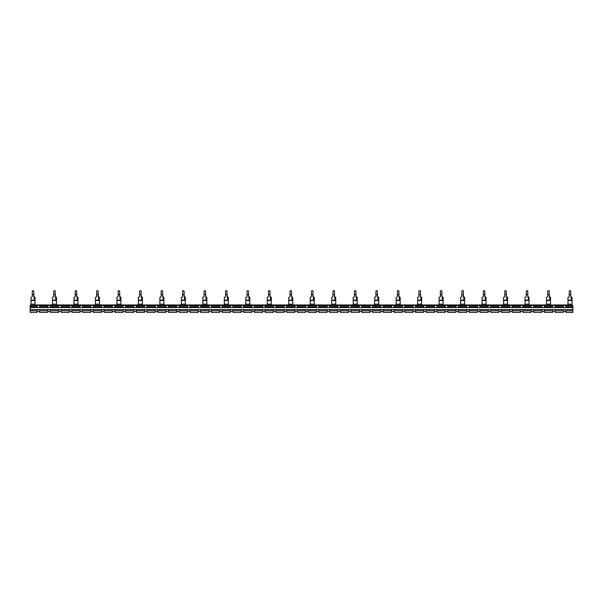 <?xml version="1.0" encoding="UTF-8"?>
<svg xmlns="http://www.w3.org/2000/svg" width="603" height="603" viewBox="0 0 603 603"><rect width="100%" height="100%" fill="white"/><g stroke="black" fill="none" stroke-linecap="round" stroke-linejoin="round"><path stroke-width="0.9" d="M33.76 296.548L34.68 297.053L35.019 298.982L34.258 299.201L35.019 300.166L30.987 300.166L30.987 304.357L35.019 304.357L35.019 300.166M52.469 304.357L56.494 304.357L56.494 299.812L55.815 299.661L55.235 294.814L53.727 294.814L53.727 296.548A0.505 0.505 0 0 1 53.222 297.053L52.469 297.392L52.469 304.952L35.019 304.952L35.019 304.357M34.356 299.103L34.017 297.173L35.019 297.392L35.019 300.068M34.017 297.173L33.76 291.468M33.76 294.814L32.245 294.814L32.245 296.548A0.505 0.505 0 0 1 31.748 297.053L30.987 297.392L30.987 300.166M32.245 294.814L32.245 291.468M33.76 291.309A0.754 0.716 -0 0 0 32.999 290.593A0.754 0.716 -0 0 0 32.245 291.309M56.494 304.357L56.494 304.952L73.95 304.952L73.95 304.357L77.975 304.357L77.975 304.952L95.425 304.952L95.425 304.357L99.457 304.357L99.457 304.952L116.907 304.952L116.907 304.357L120.939 304.357L120.939 304.952L138.388 304.952L138.388 304.357L142.414 304.357L142.414 304.952L159.87 304.952L159.87 304.357L163.895 304.357L163.895 304.952L181.345 304.952L181.345 304.357L185.377 304.357L185.377 304.952L202.827 304.952L202.827 304.357L206.852 304.357L206.852 304.952L224.308 304.952L224.308 304.357L228.333 304.357L228.333 304.952L245.79 304.952L245.79 304.357L249.815 304.357L249.815 304.952L267.265 304.952L267.265 304.357L271.297 304.357L271.297 304.952L288.747 304.952L288.747 304.357L292.772 304.357L292.772 304.952L310.228 304.952L310.228 304.357L314.253 304.357L314.253 304.952L331.703 304.952L331.703 304.357L335.735 304.357L335.735 304.952L353.185 304.952L353.185 304.357L357.21 304.357L357.21 304.952L374.667 304.952L374.667 304.357L378.692 304.357L378.692 304.952L396.148 304.952L396.148 304.357L400.173 304.357L400.173 304.952L417.623 304.952L417.623 304.357L421.655 304.357L421.655 304.952L439.105 304.952L439.105 304.357L443.13 304.357L443.13 304.952L460.586 304.952L460.586 304.357L464.611 304.357L464.611 304.952L482.061 304.952L482.061 304.357L486.093 304.357L486.093 304.952L503.543 304.952L503.543 304.357L507.575 304.357L507.575 304.952L525.025 304.952L525.025 304.357L529.05 304.357L529.05 304.952L546.506 304.952L546.506 304.357L550.531 304.357L550.531 304.952L567.981 304.952L567.981 304.357L572.013 304.357L572.013 297.392L570.755 296.548M572.013 300.068L571.327 299.661L570.755 294.814L569.24 294.814L569.24 296.548A0.505 0.505 0 0 1 568.742 297.053L567.981 297.392L567.981 304.357M571.35 299.103L572.013 298.982L571.674 297.053L571.011 297.173M570.755 294.814L570.755 291.468M569.24 294.814L569.24 291.468M570.755 291.309A0.754 0.716 -0 0 0 570.001 290.593A0.754 0.716 -0 0 0 569.24 291.309M56.494 300.068L56.494 297.392L55.235 296.548M53.727 294.814L53.727 291.468M55.235 294.814L55.235 291.468M55.838 299.103L56.494 298.982L56.154 297.053L55.499 297.173M55.235 291.309A0.754 0.716 -0 0 0 54.481 290.593A0.754 0.716 -0 0 0 53.727 291.309M77.975 304.357L77.975 299.812L77.297 299.661L76.717 294.814L75.209 294.814L75.209 296.548A0.505 0.505 0 0 1 74.704 297.053L73.95 297.392L73.95 304.357M77.975 300.068L77.975 297.392L76.717 296.548M75.209 294.814L75.209 291.468M76.717 294.814L76.717 291.468M77.312 299.103L77.975 298.982L77.636 297.053L76.973 297.173M76.717 291.309A0.754 0.716 -0 0 0 75.963 290.593A0.754 0.716 -0 0 0 75.209 291.309M99.457 304.357L99.457 299.812L98.779 299.661L98.199 294.814L96.684 294.814L96.684 296.548A0.505 0.505 0 0 1 96.186 297.053L95.425 297.392L95.425 304.357M99.457 300.068L99.457 297.392L98.199 296.548M96.684 294.814L96.684 291.468M98.199 294.814L98.199 291.468M98.794 299.103L99.457 298.982L99.118 297.053L98.455 297.173M98.199 291.309A0.754 0.716 -0 0 0 97.445 290.593A0.754 0.716 -0 0 0 96.684 291.309M120.939 304.357L120.939 299.812L120.253 299.661L119.68 294.814L118.165 294.814L118.165 296.548A0.505 0.505 0 0 1 117.66 297.053L116.907 297.392L116.907 304.357M120.939 300.068L120.939 297.392L119.68 296.548M118.165 294.814L118.165 291.468M119.68 294.814L119.68 291.468M120.276 299.103L120.939 298.982L120.592 297.053L119.937 297.173M119.68 291.309A0.754 0.716 -0 0 0 118.919 290.593A0.754 0.716 -0 0 0 118.165 291.309M142.414 304.357L142.414 299.812L141.735 299.661L141.155 294.814L139.647 294.814L139.647 296.548A0.505 0.505 0 0 1 139.142 297.053L138.388 297.392L138.388 304.357M142.414 300.068L142.414 297.392L141.155 296.548M139.647 294.814L139.647 291.468M141.155 294.814L141.155 291.468M141.758 299.103L142.414 298.982L142.074 297.053L141.411 297.173M141.155 291.309A0.754 0.716 -0 0 0 140.401 290.593A0.754 0.716 -0 0 0 139.647 291.309M163.895 304.357L163.895 299.812L163.217 299.661L162.637 294.814L161.129 294.814L161.129 296.548A0.505 0.505 0 0 1 160.624 297.053L159.87 297.392L159.87 304.357M163.895 300.068L163.895 297.392L162.637 296.548M161.129 294.814L161.129 291.468M162.637 294.814L162.637 291.468M163.232 299.103L163.895 298.982L163.556 297.053L162.893 297.173M162.637 291.309A0.754 0.716 -0 0 0 161.883 290.593A0.754 0.716 -0 0 0 161.129 291.309M185.377 304.357L185.377 299.812L184.691 299.661L184.119 294.814L182.603 294.814L182.603 296.548A0.505 0.505 0 0 1 182.106 297.053L181.345 297.392L181.345 304.357M185.377 300.068L185.377 297.392L184.119 296.548M182.603 294.814L182.603 291.468M184.119 294.814L184.119 291.468M184.714 299.103L185.377 298.982L185.038 297.053L184.375 297.173M184.119 291.309A0.754 0.716 -0 0 0 183.365 290.593A0.754 0.716 -0 0 0 182.603 291.309M206.852 304.357L206.852 299.812L206.173 299.661L205.593 294.814L204.085 294.814L204.085 296.548A0.505 0.505 0 0 1 203.58 297.053L202.827 297.392L202.827 304.357M206.852 300.068L206.852 297.392L205.593 296.548M204.085 294.814L204.085 291.468M205.593 294.814L205.593 291.468M206.196 299.103L206.852 298.982L206.512 297.053L205.857 297.173M205.593 291.309A0.754 0.716 -0 0 0 204.839 290.593A0.754 0.716 -0 0 0 204.085 291.309M228.333 304.357L228.333 299.812L227.655 299.661L227.075 294.814L225.567 294.814L225.567 296.548A0.505 0.505 0 0 1 225.062 297.053L224.308 297.392L224.308 304.357M228.333 300.068L228.333 297.392L227.075 296.548M225.567 294.814L225.567 291.468M227.075 294.814L227.075 291.468M227.67 299.103L228.333 298.982L227.994 297.053L227.331 297.173M227.075 291.309A0.754 0.716 -0 0 0 226.321 290.593A0.754 0.716 -0 0 0 225.567 291.309M249.815 304.357L249.815 299.812L249.137 299.661L248.557 294.814L247.049 294.814L247.049 296.548A0.505 0.505 0 0 1 246.544 297.053L245.79 297.392L245.79 304.357M249.815 300.068L249.815 297.392L248.557 296.548M247.049 294.814L247.049 291.468M248.557 294.814L248.557 291.468M249.152 299.103L249.815 298.982L249.476 297.053L248.813 297.173M248.557 291.309A0.754 0.716 -0 0 0 247.803 290.593A0.754 0.716 -0 0 0 247.049 291.309M271.297 304.357L271.297 299.812L270.611 299.661L270.038 294.814L268.523 294.814L268.523 296.548A0.505 0.505 0 0 1 268.018 297.053L267.265 297.392L267.265 304.357M271.297 300.068L271.297 297.392L270.038 296.548M268.523 294.814L268.523 291.468M270.038 294.814L270.038 291.468M270.634 299.103L271.297 298.982L270.951 297.053L270.295 297.173M270.038 291.309A0.754 0.716 -0 0 0 269.277 290.593A0.754 0.716 -0 0 0 268.523 291.309M292.772 304.357L292.772 299.812L292.093 299.661L291.513 294.814L290.005 294.814L290.005 296.548A0.505 0.505 0 0 1 289.5 297.053L288.747 297.392L288.747 304.357M292.772 300.068L292.772 297.392L291.513 296.548M290.005 294.814L290.005 291.468M291.513 294.814L291.513 291.468M292.116 299.103L292.772 298.982L292.432 297.053L291.769 297.173M291.513 291.309A0.754 0.716 -0 0 0 290.759 290.593A0.754 0.716 -0 0 0 290.005 291.309M314.253 304.357L314.253 299.812L313.575 299.661L312.995 294.814L311.487 294.814L311.487 296.548A0.505 0.505 0 0 1 310.982 297.053L310.228 297.392L310.228 304.357M314.253 300.068L314.253 297.392L312.995 296.548M311.487 294.814L311.487 291.468M312.995 294.814L312.995 291.468M313.59 299.103L314.253 298.982L313.914 297.053L313.251 297.173M312.995 291.309A0.754 0.716 -0 0 0 312.241 290.593A0.754 0.716 -0 0 0 311.487 291.309M335.735 304.357L335.735 299.812L335.049 299.661L334.477 294.814L332.962 294.814L332.962 296.548A0.505 0.505 0 0 1 332.464 297.053L331.703 297.392L331.703 304.357M335.735 300.068L335.735 297.392L334.477 296.548M332.962 294.814L332.962 291.468M334.477 294.814L334.477 291.468M335.072 299.103L335.735 298.982L335.396 297.053L334.733 297.173M334.477 291.309A0.754 0.716 -0 0 0 333.723 290.593A0.754 0.716 -0 0 0 332.962 291.309M357.21 304.357L357.21 299.812L356.531 299.661L355.951 294.814L354.443 294.814L354.443 296.548A0.505 0.505 0 0 1 353.938 297.053L353.185 297.392L353.185 304.357M357.21 300.068L357.21 297.392L355.951 296.548M354.443 294.814L354.443 291.468M355.951 294.814L355.951 291.468M356.554 299.103L357.21 298.982L356.87 297.053L356.215 297.173M355.951 291.309A0.754 0.716 -0 0 0 355.197 290.593A0.754 0.716 -0 0 0 354.443 291.309M378.692 304.357L378.692 299.812L378.013 299.661L377.433 294.814L375.925 294.814L375.925 296.548A0.505 0.505 0 0 1 375.42 297.053L374.667 297.392L374.667 304.357M378.692 300.068L378.692 297.392L377.433 296.548M375.925 294.814L375.925 291.468M377.433 294.814L377.433 291.468M378.028 299.103L378.692 298.982L378.352 297.053L377.689 297.173M377.433 291.309A0.754 0.716 -0 0 0 376.679 290.593A0.754 0.716 -0 0 0 375.925 291.309M400.173 304.357L400.173 299.812L399.495 299.661L398.915 294.814L397.407 294.814L397.407 296.548A0.505 0.505 0 0 1 396.902 297.053L396.148 297.392L396.148 304.357M400.173 300.068L400.173 297.392L398.915 296.548M397.407 294.814L397.407 291.468M398.915 294.814L398.915 291.468M399.51 299.103L400.173 298.982L399.834 297.053L399.171 297.173M398.915 291.309A0.754 0.716 -0 0 0 398.161 290.593A0.754 0.716 -0 0 0 397.407 291.309M421.655 304.357L421.655 299.812L420.969 299.661L420.397 294.814L418.881 294.814L418.881 296.548A0.505 0.505 0 0 1 418.376 297.053L417.623 297.392L417.623 304.357M421.655 300.068L421.655 297.392L420.397 296.548M418.881 294.814L418.881 291.468M420.397 294.814L420.397 291.468M420.992 299.103L421.655 298.982L421.309 297.053L420.653 297.173M420.397 291.309A0.754 0.716 -0 0 0 419.635 290.593A0.754 0.716 -0 0 0 418.881 291.309M443.13 304.357L443.13 299.812L442.451 299.661L441.871 294.814L440.363 294.814L440.363 296.548A0.505 0.505 0 0 1 439.858 297.053L439.105 297.392L439.105 304.357M443.13 300.068L443.13 297.392L441.871 296.548M440.363 294.814L440.363 291.468M441.871 294.814L441.871 291.468M442.474 299.103L443.13 298.982L442.79 297.053L442.135 297.173M441.871 291.309A0.754 0.716 -0 0 0 441.117 290.593A0.754 0.716 -0 0 0 440.363 291.309M464.611 304.357L464.611 299.812L463.933 299.661L463.353 294.814L461.845 294.814L461.845 296.548A0.505 0.505 0 0 1 461.34 297.053L460.586 297.392L460.586 304.357M464.611 300.068L464.611 297.392L463.353 296.548M461.845 294.814L461.845 291.468M463.353 294.814L463.353 291.468M463.948 299.103L464.611 298.982L464.272 297.053L463.609 297.173M463.353 291.309A0.754 0.716 -0 0 0 462.599 290.593A0.754 0.716 -0 0 0 461.845 291.309M486.093 304.357L486.093 299.812L485.415 299.661L484.835 294.814L483.32 294.814L483.32 296.548A0.505 0.505 0 0 1 482.822 297.053L482.061 297.392L482.061 304.357M486.093 300.068L486.093 297.392L484.835 296.548M483.32 294.814L483.32 291.468M484.835 294.814L484.835 291.468M485.43 299.103L486.093 298.982L485.754 297.053L485.091 297.173M484.835 291.309A0.754 0.716 -0 0 0 484.081 290.593A0.754 0.716 -0 0 0 483.32 291.309M507.575 304.357L507.575 299.812L506.889 299.661L506.316 294.814L504.801 294.814L504.801 296.548A0.505 0.505 0 0 1 504.296 297.053L503.543 297.392L503.543 304.357M507.575 300.068L507.575 297.392L506.316 296.548M504.801 294.814L504.801 291.468M506.316 294.814L506.316 291.468M506.912 299.103L507.575 298.982L507.229 297.053L506.573 297.173M506.316 291.309A0.754 0.716 -0 0 0 505.555 290.593A0.754 0.716 -0 0 0 504.801 291.309M529.05 304.357L529.05 299.812L528.371 299.661L527.791 294.814L526.283 294.814L526.283 296.548A0.505 0.505 0 0 1 525.778 297.053L525.025 297.392L525.025 304.357M529.05 300.068L529.05 297.392L527.791 296.548M526.283 294.814L526.283 291.468M527.791 294.814L527.791 291.468M528.394 299.103L529.05 298.982L528.71 297.053L528.047 297.173M527.791 291.309A0.754 0.716 -0 0 0 527.037 290.593A0.754 0.716 -0 0 0 526.283 291.309M550.531 304.357L550.531 299.812L549.853 299.661L549.273 294.814L547.765 294.814L547.765 296.548A0.505 0.505 0 0 1 547.26 297.053L546.506 297.392L546.506 304.357M550.531 300.068L550.531 297.392L549.273 296.548M547.765 294.814L547.765 291.468M549.273 294.814L549.273 291.468M549.868 299.103L550.531 298.982L550.192 297.053L549.529 297.173M549.273 291.309A0.754 0.716 -0 0 0 548.519 290.593A0.754 0.716 -0 0 0 547.765 291.309M572.013 304.357L572.013 305.457M30.987 305.457L30.987 304.357M565.885 305.457L565.885 305.962L572.85 305.962L572.85 305.457L555.144 305.457L555.144 307.545L30.15 307.545L30.15 305.962L37.115 305.962L37.115 307.545M555.144 305.457L30.15 305.457L30.15 305.962M572.85 305.962L572.85 307.545L555.144 307.545L563.368 307.545L563.368 305.457M572.85 312.271L572.85 307.545L565.885 307.545L565.885 307.04L572.85 307.04M552.627 307.04L552.627 307.545L544.403 307.545L544.403 307.04L552.627 307.04L552.627 305.457M541.886 307.545L533.663 307.545L533.663 307.04L541.886 307.04L541.886 307.545M531.153 307.545L522.929 307.545L522.929 307.04L531.153 307.04L531.153 307.545M520.412 307.545L512.188 307.545L512.188 307.04L520.412 307.04L520.412 307.545M509.671 307.545L501.447 307.545L501.447 307.04L509.671 307.04L509.671 307.545M498.93 307.545L490.706 307.545L490.706 307.04L498.93 307.04L498.93 307.545M488.189 307.545L479.965 307.545L479.965 307.04L488.189 307.04L488.189 307.545M477.448 307.545L469.224 307.545L469.224 307.04L477.448 307.04L477.448 307.545M466.707 307.545L458.484 307.545L458.484 307.04L466.707 307.04L466.707 307.545M455.974 307.545L447.75 307.545L447.75 307.04L455.974 307.04L455.974 307.545M445.233 307.545L437.009 307.545L437.009 307.04L445.233 307.04L445.233 307.545M434.492 307.545L426.268 307.545L426.268 307.04L434.492 307.04L434.492 307.545M423.751 307.545L415.527 307.545L415.527 307.04L423.751 307.04L423.751 307.545M413.01 307.545L404.786 307.545L404.786 307.04L413.01 307.04L413.01 307.545M402.269 307.545L394.045 307.545L394.045 307.04L402.269 307.04L402.269 307.545M391.528 307.545L383.304 307.545L383.304 307.04L391.528 307.04L391.528 307.545M380.787 307.545L372.571 307.545L372.571 307.04L380.787 307.04L380.787 307.545M370.054 307.545L361.83 307.545L361.83 307.04L370.054 307.04L370.054 307.545M359.313 307.545L351.089 307.545L351.089 307.04L359.313 307.04L359.313 307.545M348.572 307.545L340.348 307.545L340.348 307.04L348.572 307.04L348.572 307.545M337.831 307.545L329.607 307.545L329.607 307.04L337.831 307.04L337.831 307.545M327.09 307.545L318.866 307.545L318.866 307.04L327.09 307.04L327.09 307.545M316.349 307.545L308.125 307.545L308.125 307.04L316.349 307.04L316.349 307.545M305.608 307.545L297.392 307.545L297.392 307.04L305.608 307.04L305.608 307.545M294.875 307.545L286.651 307.545L286.651 307.04L294.875 307.04L294.875 307.545M284.134 307.545L275.91 307.545L275.91 307.04L284.134 307.04L284.134 307.545M273.393 307.545L265.169 307.545L265.169 307.04L273.393 307.04L273.393 307.545M262.652 307.545L254.428 307.545L254.428 307.04L262.652 307.04L262.652 307.545M251.911 307.545L243.687 307.545L243.687 307.04L251.911 307.04L251.911 307.545M241.17 307.545L232.946 307.545L232.946 307.04L241.17 307.04L241.17 307.545M230.429 307.545L222.213 307.545L222.213 307.04L230.429 307.04L230.429 307.545M219.696 307.545L211.472 307.545L211.472 307.04L219.696 307.04L219.696 307.545M208.955 307.545L200.731 307.545L200.731 307.04L208.955 307.04L208.955 307.545M187.473 307.545L179.249 307.545L179.249 307.04L187.473 307.04L187.473 307.545M165.991 307.545L157.767 307.545L157.767 307.04L165.991 307.04L165.991 307.545M155.25 307.545L147.026 307.545L147.026 307.04L155.25 307.04L155.25 307.545M144.516 307.545L136.293 307.545L136.293 307.04L144.516 307.04L144.516 307.545M133.776 307.545L125.552 307.545L125.552 307.04L133.776 307.04L133.776 307.545M123.035 307.545L114.811 307.545L114.811 307.04L123.035 307.04L123.035 307.545M112.294 307.545L104.07 307.545L104.07 307.04L112.294 307.04L112.294 307.545M101.553 307.545L93.329 307.545L93.329 307.04L101.553 307.04L101.553 307.545M90.812 307.545L82.588 307.545L82.588 307.04L90.812 307.04L90.812 307.545M80.071 307.545L71.847 307.545L71.847 307.04L80.071 307.04L80.071 307.545M58.597 307.545L50.373 307.545L50.373 307.04L58.597 307.04L58.597 307.545M47.856 307.545L39.632 307.545L39.632 307.04L47.856 307.04L47.856 307.545M47.856 305.457L47.856 307.04M39.632 305.457L39.632 307.04M50.373 305.457L50.373 307.04M58.597 305.457L58.597 307.04M61.114 305.457L61.114 307.545M69.337 305.457L69.337 307.545M80.071 305.457L80.071 307.04M71.847 305.457L71.847 307.04M90.812 305.457L90.812 307.04M82.588 305.457L82.588 307.04M101.553 305.457L101.553 307.04M93.329 305.457L93.329 307.04M112.294 305.457L112.294 307.04M104.07 305.457L104.07 307.04M123.035 305.457L123.035 307.04M114.811 305.457L114.811 307.04M133.776 305.457L133.776 307.04M125.552 305.457L125.552 307.04M144.516 305.457L144.516 307.04M136.293 305.457L136.293 307.04M155.25 305.457L155.25 307.04M147.026 305.457L147.026 307.04M165.991 305.457L165.991 307.04M157.767 305.457L157.767 307.04M176.732 305.457L176.732 307.545M168.508 305.457L168.508 307.545M187.473 305.457L187.473 307.04M179.249 305.457L179.249 307.04M198.214 305.457L198.214 307.545M189.99 305.457L189.99 307.545M200.731 305.457L200.731 307.04M208.955 305.457L208.955 307.04M211.472 305.457L211.472 307.04M219.696 305.457L219.696 307.04M222.213 305.457L222.213 307.04M230.429 305.457L230.429 307.04M232.946 305.457L232.946 307.04M241.17 305.457L241.17 307.04M243.687 305.457L243.687 307.04M251.911 305.457L251.911 307.04M254.428 305.457L254.428 307.04M262.652 305.457L262.652 307.04M265.169 305.457L265.169 307.04M273.393 305.457L273.393 307.04M275.91 305.457L275.91 307.04M284.134 305.457L284.134 307.04M286.651 305.457L286.651 307.04M294.875 305.457L294.875 307.04M297.392 305.457L297.392 307.04M305.608 305.457L305.608 307.04M308.125 305.457L308.125 307.04M316.349 305.457L316.349 307.04M318.866 305.457L318.866 307.04M327.09 305.457L327.09 307.04M337.831 305.457L337.831 307.04M329.607 305.457L329.607 307.04M340.348 305.457L340.348 307.04M348.572 305.457L348.572 307.04M351.089 305.457L351.089 307.04M359.313 305.457L359.313 307.04M370.054 305.457L370.054 307.04M361.83 305.457L361.83 307.04M380.787 305.457L380.787 307.04M372.571 305.457L372.571 307.04M391.528 305.457L391.528 307.04M383.304 305.457L383.304 307.04M394.045 305.457L394.045 307.04M402.269 305.457L402.269 307.04M404.786 305.457L404.786 307.04M413.01 305.457L413.01 307.04M423.751 305.457L423.751 307.04M415.527 305.457L415.527 307.04M426.268 305.457L426.268 307.04M434.492 305.457L434.492 307.04M445.233 305.457L445.233 307.04M437.009 305.457L437.009 307.04M455.974 305.457L455.974 307.04M447.75 305.457L447.75 307.04M466.707 305.457L466.707 307.04M458.484 305.457L458.484 307.04M477.448 305.457L477.448 307.04M469.224 305.457L469.224 307.04M488.189 305.457L488.189 307.04M479.965 305.457L479.965 307.04M490.706 305.457L490.706 307.04M498.93 305.457L498.93 307.04M509.671 305.457L509.671 307.04M501.447 305.457L501.447 307.04M512.188 305.457L512.188 307.04M520.412 305.457L520.412 307.04M522.929 305.457L522.929 307.04M531.153 305.457L531.153 307.04M533.663 305.457L533.663 307.04M541.886 305.457L541.886 307.04M544.403 305.457L544.403 307.04M37.115 305.457L37.115 305.962M572.85 309.558L30.15 309.558L30.15 307.545M565.885 305.962L565.885 307.04M50.373 311.336L47.856 311.336M61.114 311.336L58.597 311.336M71.847 311.336L69.337 311.336M82.588 311.336L80.071 311.336M93.329 311.336L90.812 311.336M104.07 311.336L101.553 311.336M114.811 311.336L112.294 311.336M125.552 311.336L123.035 311.336M136.293 311.336L133.776 311.336M147.026 311.336L144.516 311.336M157.767 311.336L155.25 311.336M168.508 311.336L165.991 311.336M179.249 311.336L176.732 311.336M189.99 311.336L187.473 311.336M200.731 311.336L198.214 311.336M211.472 311.336L208.955 311.336M222.213 311.336L219.696 311.336M232.946 311.336L230.429 311.336M243.687 311.336L241.17 311.336M254.428 311.336L251.911 311.336M265.169 311.336L262.652 311.336M275.91 311.336L273.393 311.336M286.651 311.336L284.134 311.336M297.392 311.336L294.875 311.336M308.125 311.336L305.608 311.336M318.866 311.336L316.349 311.336M329.607 311.336L327.09 311.336M340.348 311.336L337.831 311.336M351.089 311.336L348.572 311.336M361.83 311.336L359.313 311.336M372.571 311.336L370.054 311.336M383.304 311.336L380.787 311.336M394.045 311.336L391.528 311.336M404.786 311.336L402.269 311.336M415.527 311.336L413.01 311.336M426.268 311.336L423.751 311.336M437.009 311.336L434.492 311.336M447.75 311.336L445.233 311.336M458.484 311.336L455.974 311.336M469.224 311.336L466.707 311.336M479.965 311.336L477.448 311.336M490.706 311.336L488.189 311.336M501.447 311.336L498.93 311.336M512.188 311.336L509.671 311.336M522.929 311.336L520.412 311.336M533.663 311.336L531.153 311.336M544.403 311.336L541.886 311.336M555.144 311.336L552.627 311.336M565.885 311.336L563.368 311.336M39.632 311.336L37.115 311.336M565.885 312.271L565.885 309.558L563.368 309.558L563.368 310.764L555.144 310.764L555.144 309.558L552.627 309.558L552.627 310.764L544.403 310.764L544.403 309.558L541.886 309.558L541.886 310.764L533.663 310.764L533.663 309.558L531.153 309.558L531.153 310.764L522.929 310.764L522.929 309.558L520.412 309.558L520.412 310.764L512.188 310.764L512.188 309.558L509.671 309.558L509.671 310.764L501.447 310.764L501.447 309.558L498.93 309.558L498.93 310.764L490.706 310.764L490.706 309.558L488.189 309.558L488.189 310.764L479.965 310.764L479.965 309.558L477.448 309.558L477.448 310.764L469.224 310.764L469.224 309.558L466.707 309.558L466.707 310.764L458.484 310.764L458.484 309.558L455.974 309.558L455.974 310.764L447.75 310.764L447.75 309.558L445.233 309.558L445.233 310.764L437.009 310.764L437.009 309.558L434.492 309.558L434.492 310.764L426.268 310.764L426.268 309.558L423.751 309.558L423.751 310.764L415.527 310.764L415.527 309.558L413.01 309.558L413.01 310.764L404.786 310.764L404.786 309.558L402.269 309.558L402.269 310.764L394.045 310.764L394.045 309.558L391.528 309.558L391.528 310.764L383.304 310.764L383.304 309.558L380.787 309.558L380.787 310.764L372.571 310.764L372.571 309.558L370.054 309.558L370.054 310.764L361.83 310.764L361.83 309.558L359.313 309.558L359.313 310.764L351.089 310.764L351.089 309.558L348.572 309.558L348.572 310.764L340.348 310.764L340.348 309.558L337.831 309.558L337.831 310.764L329.607 310.764L329.607 309.558L327.09 309.558L327.09 310.764L318.866 310.764L318.866 309.558L316.349 309.558L316.349 310.764L308.125 310.764L308.125 309.558L305.608 309.558L305.608 310.764L297.392 310.764L297.392 309.558L294.875 309.558L294.875 310.764L286.651 310.764L286.651 309.558L284.134 309.558L284.134 310.764L275.91 310.764L275.91 309.558L273.393 309.558L273.393 310.764L265.169 310.764L265.169 309.558L262.652 309.558L262.652 310.764L254.428 310.764L254.428 309.558L251.911 309.558L251.911 310.764L243.687 310.764L243.687 309.558L241.17 309.558L241.17 310.764L232.946 310.764L232.946 309.558L230.429 309.558L230.429 310.764L222.213 310.764L222.213 309.558L219.696 309.558L219.696 310.764L211.472 310.764L211.472 309.558L208.955 309.558L208.955 310.764L200.731 310.764L200.731 309.558L198.214 309.558L198.214 310.764L189.99 310.764L189.99 309.558L187.473 309.558L187.473 310.764L179.249 310.764L179.249 309.558L176.732 309.558L176.732 310.764L168.508 310.764L168.508 309.558L165.991 309.558L165.991 310.764L157.767 310.764L157.767 309.558L155.25 309.558L155.25 310.764L147.026 310.764L147.026 309.558L144.516 309.558L144.516 310.764L136.293 310.764L136.293 309.558L133.776 309.558L133.776 310.764L125.552 310.764L125.552 309.558L123.035 309.558L123.035 310.764L114.811 310.764L114.811 309.558L112.294 309.558L112.294 310.764L104.07 310.764L104.07 309.558L101.553 309.558L101.553 310.764L93.329 310.764L93.329 309.558L90.812 309.558L90.812 310.764L82.588 310.764L82.588 309.558L80.071 309.558L80.071 310.764L71.847 310.764L71.847 309.558L69.337 309.558L69.337 310.764L61.114 310.764L61.114 309.558L58.597 309.558L58.597 310.764L50.373 310.764L50.373 309.558L47.856 309.558L47.856 310.764L39.632 310.764L39.632 309.558L37.115 309.558L37.115 310.764L30.15 310.764L30.15 309.558M30.15 312.271L30.15 310.764M37.115 312.271L37.115 310.764M47.856 312.271L47.856 310.764M39.632 312.271L39.632 310.764M563.368 312.271L563.368 310.764M555.144 312.271L555.144 310.764M552.627 312.271L552.627 310.764M544.403 312.271L544.403 310.764M541.886 312.271L541.886 310.764M533.663 312.271L533.663 310.764M531.153 312.271L531.153 310.764M522.929 312.271L522.929 310.764M520.412 312.271L520.412 310.764M512.188 312.271L512.188 310.764M509.671 312.271L509.671 310.764M501.447 312.271L501.447 310.764M498.93 312.271L498.93 310.764M490.706 312.271L490.706 310.764M488.189 312.271L488.189 310.764M479.965 312.271L479.965 310.764M477.448 312.271L477.448 310.764M469.224 312.271L469.224 310.764M466.707 312.271L466.707 310.764M458.484 312.271L458.484 310.764M455.974 312.271L455.974 310.764M447.75 312.271L447.75 310.764M445.233 312.271L445.233 310.764M437.009 312.271L437.009 310.764M434.492 312.271L434.492 310.764M426.268 312.271L426.268 310.764M423.751 312.271L423.751 310.764M415.527 312.271L415.527 310.764M413.01 312.271L413.01 310.764M404.786 312.271L404.786 310.764M402.269 312.271L402.269 310.764M394.045 312.271L394.045 310.764M391.528 312.271L391.528 310.764M383.304 312.271L383.304 310.764M380.787 312.271L380.787 310.764M372.571 312.271L372.571 310.764M370.054 312.271L370.054 310.764M361.83 312.271L361.83 310.764M359.313 312.271L359.313 310.764M351.089 312.271L351.089 310.764M348.572 312.271L348.572 310.764M340.348 312.271L340.348 310.764M337.831 312.271L337.831 310.764M329.607 312.271L329.607 310.764M327.09 312.271L327.09 310.764M318.866 312.271L318.866 310.764M316.349 312.271L316.349 310.764M308.125 312.271L308.125 310.764M305.608 312.271L305.608 310.764M297.392 312.271L297.392 310.764M294.875 312.271L294.875 310.764M286.651 312.271L286.651 310.764M284.134 312.271L284.134 310.764M275.91 312.271L275.91 310.764M273.393 312.271L273.393 310.764M265.169 312.271L265.169 310.764M262.652 312.271L262.652 310.764M254.428 312.271L254.428 310.764M251.911 312.271L251.911 310.764M243.687 312.271L243.687 310.764M241.17 312.271L241.17 310.764M232.946 312.271L232.946 310.764M230.429 312.271L230.429 310.764M222.213 312.271L222.213 310.764M219.696 312.271L219.696 310.764M211.472 312.271L211.472 310.764M208.955 312.271L208.955 310.764M200.731 312.271L200.731 310.764M198.214 312.271L198.214 310.764M189.99 312.271L189.99 310.764M187.473 312.271L187.473 310.764M179.249 312.271L179.249 310.764M176.732 312.271L176.732 310.764M168.508 312.271L168.508 310.764M165.991 312.271L165.991 310.764M157.767 312.271L157.767 310.764M155.25 312.271L155.25 310.764M147.026 312.271L147.026 310.764M144.516 312.271L144.516 310.764M136.293 312.271L136.293 310.764M133.776 312.271L133.776 310.764M125.552 312.271L125.552 310.764M123.035 312.271L123.035 310.764M114.811 312.271L114.811 310.764M112.294 312.271L112.294 310.764M104.07 312.271L104.07 310.764M101.553 312.271L101.553 310.764M93.329 312.271L93.329 310.764M90.812 312.271L90.812 310.764M82.588 312.271L82.588 310.764M80.071 312.271L80.071 310.764M71.847 312.271L71.847 310.764M69.337 312.271L69.337 310.764M61.114 312.271L61.114 310.764M58.597 312.271L58.597 310.764M50.373 312.271L50.373 310.764M30.987 304.183L35.019 304.183M35.019 300.513L30.987 300.513M33.76 294.498L32.245 294.498M567.981 304.183L572.013 304.183M572.013 300.513L567.981 300.513M572.013 300.166L567.981 300.166M570.755 294.498L569.24 294.498M56.494 300.166L52.469 300.166M56.494 300.513L52.469 300.513M56.494 304.183L52.469 304.183M55.235 294.498L53.727 294.498M77.975 300.166L73.95 300.166M77.975 300.513L73.95 300.513M77.975 304.183L73.95 304.183M76.717 294.498L75.209 294.498M99.457 300.166L95.425 300.166M99.457 300.513L95.425 300.513M99.457 304.183L95.425 304.183M98.199 294.498L96.684 294.498M120.939 300.166L116.907 300.166M120.939 300.513L116.907 300.513M120.939 304.183L116.907 304.183M119.68 294.498L118.165 294.498M142.414 300.166L138.388 300.166M142.414 300.513L138.388 300.513M142.414 304.183L138.388 304.183M141.155 294.498L139.647 294.498M163.895 300.166L159.87 300.166M163.895 300.513L159.87 300.513M163.895 304.183L159.87 304.183M162.637 294.498L161.129 294.498M185.377 300.166L181.345 300.166M185.377 300.513L181.345 300.513M185.377 304.183L181.345 304.183M184.119 294.498L182.603 294.498M206.852 300.166L202.827 300.166M206.852 300.513L202.827 300.513M206.852 304.183L202.827 304.183M205.593 294.498L204.085 294.498M228.333 300.166L224.308 300.166M228.333 300.513L224.308 300.513M228.333 304.183L224.308 304.183M227.075 294.498L225.567 294.498M249.815 300.166L245.79 300.166M249.815 300.513L245.79 300.513M249.815 304.183L245.79 304.183M248.557 294.498L247.049 294.498M271.297 300.166L267.265 300.166M271.297 300.513L267.265 300.513M271.297 304.183L267.265 304.183M270.038 294.498L268.523 294.498M292.772 300.166L288.747 300.166M292.772 300.513L288.747 300.513M292.772 304.183L288.747 304.183M291.513 294.498L290.005 294.498M314.253 300.166L310.228 300.166M314.253 300.513L310.228 300.513M314.253 304.183L310.228 304.183M312.995 294.498L311.487 294.498M335.735 300.166L331.703 300.166M335.735 300.513L331.703 300.513M335.735 304.183L331.703 304.183M334.477 294.498L332.962 294.498M357.21 300.166L353.185 300.166M357.21 300.513L353.185 300.513M357.21 304.183L353.185 304.183M355.951 294.498L354.443 294.498M378.692 300.166L374.667 300.166M378.692 300.513L374.667 300.513M378.692 304.183L374.667 304.183M377.433 294.498L375.925 294.498M400.173 300.166L396.148 300.166M400.173 300.513L396.148 300.513M400.173 304.183L396.148 304.183M398.915 294.498L397.407 294.498M421.655 300.166L417.623 300.166M421.655 300.513L417.623 300.513M421.655 304.183L417.623 304.183M420.397 294.498L418.881 294.498M443.13 300.166L439.105 300.166M443.13 300.513L439.105 300.513M443.13 304.183L439.105 304.183M441.871 294.498L440.363 294.498M464.611 300.166L460.586 300.166M464.611 300.513L460.586 300.513M464.611 304.183L460.586 304.183M463.353 294.498L461.845 294.498M486.093 300.166L482.061 300.166M486.093 300.513L482.061 300.513M486.093 304.183L482.061 304.183M484.835 294.498L483.32 294.498M507.575 300.166L503.543 300.166M507.575 300.513L503.543 300.513M507.575 304.183L503.543 304.183M506.316 294.498L504.801 294.498M529.05 300.166L525.025 300.166M529.05 300.513L525.025 300.513M529.05 304.183L525.025 304.183M527.791 294.498L526.283 294.498M550.531 300.166L546.506 300.166M550.531 300.513L546.506 300.513M550.531 304.183L546.506 304.183M549.273 294.498L547.765 294.498M39.632 305.962L47.856 305.962M50.373 305.962L58.597 305.962M61.114 305.962L69.337 305.962M71.847 305.962L80.071 305.962M82.588 305.962L90.812 305.962M93.329 305.962L101.553 305.962M104.07 305.962L112.294 305.962M114.811 305.962L123.035 305.962M125.552 305.962L133.776 305.962M136.293 305.962L144.516 305.962M147.026 305.962L155.25 305.962M157.767 305.962L165.991 305.962M168.508 305.962L176.732 305.962M179.249 305.962L187.473 305.962M189.99 305.962L198.214 305.962M200.731 305.962L208.955 305.962M211.472 305.962L219.696 305.962M222.213 305.962L230.429 305.962M232.946 305.962L241.17 305.962M243.687 305.962L251.911 305.962M254.428 305.962L262.652 305.962M265.169 305.962L273.393 305.962M275.91 305.962L284.134 305.962M286.651 305.962L294.875 305.962M297.392 305.962L305.608 305.962M308.125 305.962L316.349 305.962M318.866 305.962L327.09 305.962M329.607 305.962L337.831 305.962M340.348 305.962L348.572 305.962M351.089 305.962L359.313 305.962M361.83 305.962L370.054 305.962M372.571 305.962L380.787 305.962M383.304 305.962L391.528 305.962M394.045 305.962L402.269 305.962M404.786 305.962L413.01 305.962M415.527 305.962L423.751 305.962M426.268 305.962L434.492 305.962M437.009 305.962L445.233 305.962M447.75 305.962L455.974 305.962M458.484 305.962L466.707 305.962M469.224 305.962L477.448 305.962M479.965 305.962L488.189 305.962M490.706 305.962L498.93 305.962M501.447 305.962L509.671 305.962M512.188 305.962L520.412 305.962M522.929 305.962L531.153 305.962M533.663 305.962L541.886 305.962M544.403 305.962L552.627 305.962M555.144 305.962L563.368 305.962M555.144 307.04L563.368 307.04M30.15 307.04L37.115 307.04M61.114 307.04L69.337 307.04M168.508 307.04L176.732 307.04M189.99 307.04L198.214 307.04M572.85 310.764L565.885 310.764M572.85 312.407L565.885 312.407M37.115 312.407L30.15 312.407M47.856 312.407L39.632 312.407M563.368 312.407L555.144 312.407M552.627 312.407L544.403 312.407M541.886 312.407L533.663 312.407M531.153 312.407L522.929 312.407M520.412 312.407L512.188 312.407M509.671 312.407L501.447 312.407M498.93 312.407L490.706 312.407M488.189 312.407L479.965 312.407M477.448 312.407L469.224 312.407M466.707 312.407L458.484 312.407M455.974 312.407L447.75 312.407M445.233 312.407L437.009 312.407M434.492 312.407L426.268 312.407M423.751 312.407L415.527 312.407M413.01 312.407L404.786 312.407M402.269 312.407L394.045 312.407M391.528 312.407L383.304 312.407M380.787 312.407L372.571 312.407M370.054 312.407L361.83 312.407M359.313 312.407L351.089 312.407M348.572 312.407L340.348 312.407M337.831 312.407L329.607 312.407M327.09 312.407L318.866 312.407M316.349 312.407L308.125 312.407M305.608 312.407L297.392 312.407M294.875 312.407L286.651 312.407M284.134 312.407L275.91 312.407M273.393 312.407L265.169 312.407M262.652 312.407L254.428 312.407M251.911 312.407L243.687 312.407M241.17 312.407L232.946 312.407M230.429 312.407L222.213 312.407M219.696 312.407L211.472 312.407M208.955 312.407L200.731 312.407M198.214 312.407L189.99 312.407M187.473 312.407L179.249 312.407M176.732 312.407L168.508 312.407M165.991 312.407L157.767 312.407M155.25 312.407L147.026 312.407M144.516 312.407L136.293 312.407M133.776 312.407L125.552 312.407M123.035 312.407L114.811 312.407M112.294 312.407L104.07 312.407M101.553 312.407L93.329 312.407M90.812 312.407L82.588 312.407M80.071 312.407L71.847 312.407M69.337 312.407L61.114 312.407M58.597 312.407L50.373 312.407"/></g></svg>
